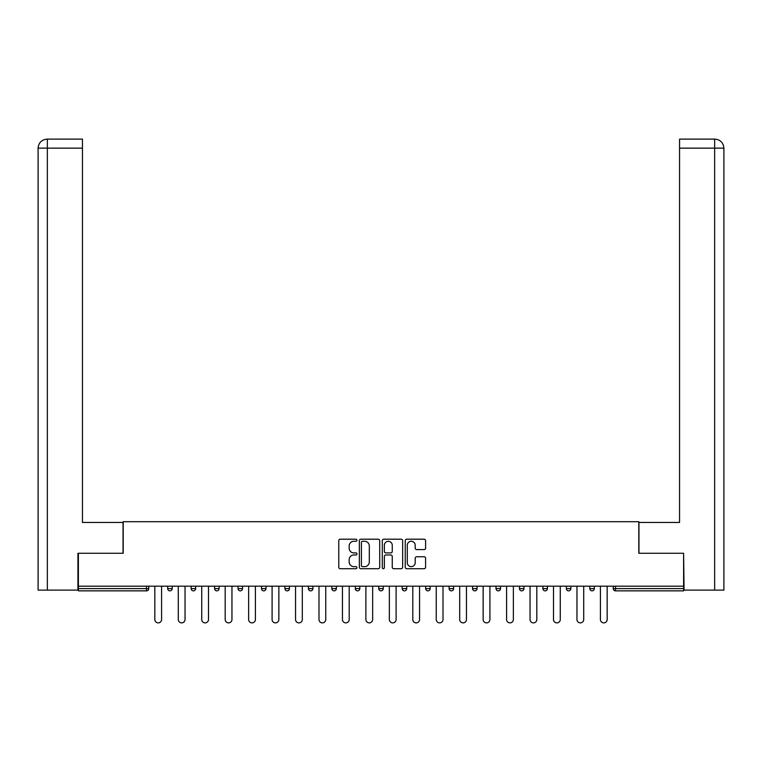<?xml version="1.0" encoding="UTF-8"?>
<svg xmlns="http://www.w3.org/2000/svg" width="762" height="762" viewBox="0 0 762 762"><rect width="100%" height="100%" fill="white"/><g stroke="black" fill="none" stroke-linecap="round" stroke-linejoin="round"><path stroke-width="1.14" d="M356.949 540.229A1.029 1.029 0 0 0 355.911 539.201L340.233 539.201A1.476 1.476 0 0 0 338.766 540.677L338.766 567.233A1.476 1.476 0 0 0 340.233 568.709L355.911 568.709A1.029 1.029 0 0 0 356.949 567.68A1.029 1.029 0 0 0 355.911 566.642L353.882 566.642A4.724 4.724 0 0 1 349.167 561.918L349.167 559.708A4.724 4.724 0 0 1 353.882 554.984L355.911 554.984A1.029 1.029 0 0 0 356.949 553.955A1.029 1.029 0 0 0 355.911 552.917L353.882 552.917A4.724 4.724 0 0 1 349.167 548.202L349.167 545.983A4.724 4.724 0 0 1 353.882 541.268L355.911 541.268A1.029 1.029 0 0 0 356.949 540.229M424.12 549.602A1.476 1.476 0 0 0 425.596 548.126L425.596 540.677A1.476 1.476 0 0 0 424.12 539.201L406.708 539.201A1.476 1.476 0 0 0 405.241 540.677L405.241 567.233A1.476 1.476 0 0 0 406.708 568.709L424.12 568.709A1.476 1.476 0 0 0 425.596 567.233L425.596 558.232A1.476 1.476 0 0 0 424.12 556.755L416.671 556.755A1.476 1.476 0 0 0 415.195 558.232L415.195 562.699A3.943 3.943 0 0 1 411.251 566.642A3.943 3.943 0 0 1 407.299 562.699L407.299 545.211A3.943 3.943 0 0 1 411.251 541.268A3.943 3.943 0 0 1 415.195 545.211L415.195 548.126A1.476 1.476 0 0 0 416.671 549.602L424.12 549.602M47.349 590.112L38.1 590.112L38.1 148.142C38.643 142.665 41.643 139.656 47.111 139.122L82.448 139.122L82.448 148.142L47.349 148.142L47.349 590.112L77.934 590.112L77.934 553.279L123.187 553.279L123.187 521.703L638.813 521.703L638.813 553.279L683.609 553.279L683.609 586.197L78.391 586.197L78.391 588.607L146.485 588.607L146.485 586.197M78.391 553.279L78.391 586.197M379.705 540.677A1.476 1.476 0 0 0 378.238 539.201L360.826 539.201A1.476 1.476 0 0 0 359.35 540.677L359.35 567.233A1.476 1.476 0 0 0 360.826 568.709L378.238 568.709A1.476 1.476 0 0 0 379.705 567.233L379.705 540.677M383.762 539.201L401.174 539.201A1.476 1.476 0 0 1 402.65 540.677L402.65 567.233A1.476 1.476 0 0 1 401.174 568.709L393.725 568.709A1.476 1.476 0 0 1 392.249 567.233L392.249 556.46A1.476 1.476 0 0 0 390.773 554.984L385.829 554.984A1.476 1.476 0 0 0 384.353 556.46L384.353 567.68A1.029 1.029 0 0 1 383.324 568.709A1.029 1.029 0 0 1 382.295 567.68L382.295 540.677A1.476 1.476 0 0 1 383.762 539.201M146.485 590.855A2.257 2.257 0 0 0 148.742 588.607L146.485 588.607L146.485 590.855A2.257 2.257 0 0 0 148.742 588.607L148.742 586.197L148.742 588.607A2.257 2.257 0 0 1 146.485 590.855L78.391 590.855L78.391 588.607M683.609 586.197L683.609 590.855L615.515 590.855A2.257 2.257 0 0 1 613.258 588.607L613.258 586.197L613.258 588.607L683.609 588.607M167.688 586.197L167.688 588.607L167.688 586.197M169.936 590.855A2.257 2.257 0 0 1 167.688 588.607A2.257 2.257 0 0 0 169.936 590.855A2.257 2.257 0 0 0 172.193 588.607L172.193 586.197L172.193 588.607A2.257 2.257 0 0 1 169.936 590.855A2.257 2.257 0 0 1 167.688 588.607L172.193 588.607M191.138 588.607A2.257 2.257 0 0 0 193.386 590.855A2.257 2.257 0 0 0 195.644 588.607A2.257 2.257 0 0 1 193.386 590.855A2.257 2.257 0 0 0 195.644 588.607L195.644 586.197L195.644 588.607L191.138 588.607A2.257 2.257 0 0 0 193.386 590.855A2.257 2.257 0 0 1 191.138 588.607L191.138 586.197M214.589 586.197L214.589 588.607L214.589 586.197M219.094 586.197L219.094 588.607L219.094 586.197M238.039 586.197L238.039 588.607L238.039 586.197M242.545 586.197L242.545 588.607L242.545 586.197M261.49 588.607A2.257 2.257 0 0 0 263.747 590.855A2.257 2.257 0 0 0 265.995 588.607A2.257 2.257 0 0 1 263.747 590.855A2.257 2.257 0 0 0 265.995 588.607L265.995 586.197L265.995 588.607L261.49 588.607A2.257 2.257 0 0 0 263.747 590.855A2.257 2.257 0 0 1 261.49 588.607L261.49 586.197M289.446 586.197L289.446 588.607L284.94 588.607A2.257 2.257 0 0 0 287.198 590.855A2.257 2.257 0 0 1 284.94 588.607L284.94 586.197M308.391 586.197L308.391 588.607L308.391 586.197M312.906 586.197L312.906 588.607L312.906 586.197M331.841 586.197L331.841 588.607L331.841 586.197M336.356 586.197L336.356 588.607A2.257 2.257 0 0 1 334.099 590.855A2.257 2.257 0 0 1 331.841 588.607L336.356 588.607A2.257 2.257 0 0 1 334.099 590.855M355.292 586.197L355.292 588.607L355.292 586.197M359.807 586.197L359.807 588.607L359.807 586.197M378.743 586.197L378.743 588.607L378.743 586.197M383.257 586.197L383.257 588.607L383.257 586.197M402.193 586.197L402.193 588.607L402.193 586.197M406.708 586.197L406.708 588.607L406.708 586.197M425.644 586.197L425.644 588.607L425.644 586.197M430.159 586.197L430.159 588.607L430.159 586.197M449.094 586.197L449.094 588.607L449.094 586.197M453.609 586.197L453.609 588.607L453.609 586.197M477.06 586.197L477.06 588.607A2.257 2.257 0 0 1 474.802 590.855A2.257 2.257 0 0 1 472.554 588.607L472.554 586.197M500.51 586.197L500.51 588.607A2.257 2.257 0 0 1 498.253 590.855A2.257 2.257 0 0 1 496.005 588.607L496.005 586.197M523.961 586.197L523.961 588.607A2.257 2.257 0 0 1 521.703 590.855A2.257 2.257 0 0 1 519.455 588.607L519.455 586.197M547.411 586.197L547.411 588.607A2.257 2.257 0 0 1 545.163 590.855A2.257 2.257 0 0 1 542.906 588.607L542.906 586.197M568.614 590.855A2.257 2.257 0 0 0 570.862 588.607L570.862 586.197L570.862 588.607A2.257 2.257 0 0 1 568.614 590.855A2.257 2.257 0 0 1 566.356 588.607L566.356 586.197M594.312 586.197L594.312 588.607A2.257 2.257 0 0 1 592.064 590.855A2.257 2.257 0 0 1 589.807 588.607L589.807 586.197M216.837 590.855A2.257 2.257 0 0 1 214.589 588.607A2.257 2.257 0 0 0 216.837 590.855A2.257 2.257 0 0 0 219.094 588.607A2.257 2.257 0 0 1 216.837 590.855A2.257 2.257 0 0 1 214.589 588.607L219.094 588.607A2.257 2.257 0 0 1 216.837 590.855M240.297 590.855A2.257 2.257 0 0 1 238.039 588.607A2.257 2.257 0 0 0 240.297 590.855A2.257 2.257 0 0 0 242.545 588.607A2.257 2.257 0 0 1 240.297 590.855A2.257 2.257 0 0 1 238.039 588.607L242.545 588.607A2.257 2.257 0 0 1 240.297 590.855M287.198 590.855A2.257 2.257 0 0 0 289.446 588.607A2.257 2.257 0 0 1 287.198 590.855A2.257 2.257 0 0 1 284.94 588.607M310.648 590.855A2.257 2.257 0 0 1 308.391 588.607L312.906 588.607A2.257 2.257 0 0 1 310.648 590.855A2.257 2.257 0 0 0 312.906 588.607M357.549 590.855A2.257 2.257 0 0 1 355.292 588.607A2.257 2.257 0 0 0 357.549 590.855A2.257 2.257 0 0 0 359.807 588.607A2.257 2.257 0 0 1 357.549 590.855A2.257 2.257 0 0 1 355.292 588.607L359.807 588.607M381 590.855A2.257 2.257 0 0 1 378.743 588.607A2.257 2.257 0 0 0 381 590.855A2.257 2.257 0 0 0 383.257 588.607A2.257 2.257 0 0 1 381 590.855A2.257 2.257 0 0 1 378.743 588.607L383.257 588.607A2.257 2.257 0 0 1 381 590.855M404.451 590.855A2.257 2.257 0 0 1 402.193 588.607L406.708 588.607A2.257 2.257 0 0 1 404.451 590.855A2.257 2.257 0 0 0 406.708 588.607M427.901 590.855A2.257 2.257 0 0 1 425.644 588.607L430.159 588.607A2.257 2.257 0 0 1 427.901 590.855A2.257 2.257 0 0 0 430.159 588.607M451.352 590.855A2.257 2.257 0 0 1 449.094 588.607A2.257 2.257 0 0 0 451.352 590.855A2.257 2.257 0 0 0 453.609 588.607A2.257 2.257 0 0 1 451.352 590.855A2.257 2.257 0 0 1 449.094 588.607L453.609 588.607M362.445 541.268A1.029 1.029 0 0 0 361.407 542.296L361.407 565.614A1.029 1.029 0 0 0 362.445 566.642L364.588 566.642A4.724 4.724 0 0 0 369.303 561.918L369.303 545.983A4.724 4.724 0 0 0 364.588 541.268L362.445 541.268M392.249 545.287A3.943 3.943 0 0 0 388.306 541.334A3.943 3.943 0 0 0 384.353 545.287L384.353 551.44A1.476 1.476 0 0 0 385.829 552.917L390.773 552.917A1.476 1.476 0 0 0 392.249 551.44L392.249 545.287M154.829 619.496L154.829 586.197L154.829 619.496A3.381 3.381 0 0 0 158.21 622.878A3.381 3.381 0 0 0 161.592 619.496L161.592 586.197M123.034 553.279L123.034 522.456L82.448 522.456L82.448 148.142M82.448 139.122L47.349 139.122L47.349 148.142L38.1 148.142L38.1 590.112M47.349 139.122L47.12 139.122C41.634 139.665 38.624 142.665 38.1 148.142L38.1 499.91L38.1 148.142M638.966 553.279L638.966 522.456L679.552 522.456L679.552 139.122L714.87 139.122L679.552 139.122M723.9 499.91L723.9 148.142L723.9 590.112L684.066 590.112L683.609 553.279M714.88 139.122L712.622 139.122L714.88 139.122C720.357 139.656 723.357 142.665 723.9 148.142L679.552 148.142M178.279 619.496L178.279 586.197L178.279 619.496A3.381 3.381 0 0 0 181.661 622.878A3.381 3.381 0 0 0 185.042 619.496L185.042 586.197M201.73 619.496L201.73 586.197L201.73 619.496A3.381 3.381 0 0 0 205.111 622.878A3.381 3.381 0 0 0 208.502 619.496L208.502 586.197M225.181 619.496L225.181 586.197L225.181 619.496A3.381 3.381 0 0 0 228.562 622.878A3.381 3.381 0 0 0 231.953 619.496L231.953 586.197M248.631 619.496L248.631 586.197L248.631 619.496A3.381 3.381 0 0 0 252.022 622.878A3.381 3.381 0 0 0 255.403 619.496L255.403 586.197M272.091 619.496L272.091 586.197L272.091 619.496A3.381 3.381 0 0 0 275.473 622.878A3.381 3.381 0 0 0 278.854 619.496L278.854 586.197M295.542 619.496L295.542 586.197L295.542 619.496A3.381 3.381 0 0 0 298.923 622.878A3.381 3.381 0 0 0 302.304 619.496L302.304 586.197M318.992 619.496L318.992 586.197L318.992 619.496A3.381 3.381 0 0 0 322.374 622.878A3.381 3.381 0 0 0 325.755 619.496L325.755 586.197M342.443 619.496L342.443 586.197L342.443 619.496A3.381 3.381 0 0 0 345.824 622.878A3.381 3.381 0 0 0 349.206 619.496L349.206 586.197M365.893 619.496L365.893 586.197L365.893 619.496A3.381 3.381 0 0 0 369.275 622.878A3.381 3.381 0 0 0 372.656 619.496L372.656 586.197M389.344 619.496L389.344 586.197L389.344 619.496A3.381 3.381 0 0 0 392.725 622.878A3.381 3.381 0 0 0 396.107 619.496L396.107 586.197M412.794 619.496L412.794 586.197L412.794 619.496A3.381 3.381 0 0 0 416.176 622.878A3.381 3.381 0 0 0 419.557 619.496L419.557 586.197M436.245 619.496L436.245 586.197L436.245 619.496A3.381 3.381 0 0 0 439.626 622.878A3.381 3.381 0 0 0 443.008 619.496L443.008 586.197M459.696 619.496L459.696 586.197L459.696 619.496A3.381 3.381 0 0 0 463.077 622.878A3.381 3.381 0 0 0 466.458 619.496L466.458 586.197M483.146 619.496L483.146 586.197L483.146 619.496A3.381 3.381 0 0 0 486.527 622.878A3.381 3.381 0 0 0 489.909 619.496L489.909 586.197M506.597 619.496L506.597 586.197L506.597 619.496A3.381 3.381 0 0 0 509.978 622.878A3.381 3.381 0 0 0 513.369 619.496L513.369 586.197M530.047 619.496L530.047 586.197L530.047 619.496A3.381 3.381 0 0 0 533.438 622.878A3.381 3.381 0 0 0 536.819 619.496L536.819 586.197M553.498 619.496L553.498 586.197L553.498 619.496A3.381 3.381 0 0 0 556.889 622.878A3.381 3.381 0 0 0 560.27 619.496L560.27 586.197M576.958 619.496L576.958 586.197L576.958 619.496A3.381 3.381 0 0 0 580.339 622.878A3.381 3.381 0 0 0 583.721 619.496L583.721 586.197M600.408 619.496L600.408 586.197L600.408 619.496A3.381 3.381 0 0 0 603.79 622.878A3.381 3.381 0 0 0 607.171 619.496L607.171 586.197M615.515 586.197L615.515 590.855M474.802 590.855A2.257 2.257 0 0 0 477.06 588.607L472.554 588.607M498.253 590.855A2.257 2.257 0 0 0 500.51 588.607L496.005 588.607M521.703 590.855A2.257 2.257 0 0 0 523.961 588.607L519.455 588.607M545.163 590.855A2.257 2.257 0 0 0 547.411 588.607L542.906 588.607M570.862 588.607L566.356 588.607M592.064 590.855A2.257 2.257 0 0 0 594.312 588.607L589.807 588.607M714.651 590.112L714.651 139.122"/></g></svg>
